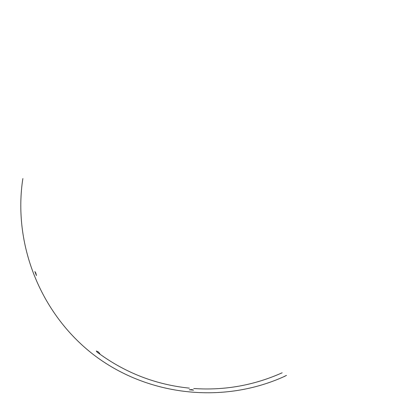 <?xml version="1.0" encoding="UTF-8"?>
<svg xmlns="http://www.w3.org/2000/svg" width="414" height="414" viewBox="0 0 414 414"><rect width="100%" height="100%" fill="white"/><g stroke="black" fill="none" stroke-linecap="round" stroke-linejoin="round"><path stroke-width="0.62" d="M22.889 178.548L22.449 181.342L22.889 178.548M35.806 273.007L36.437 275.564L34.864 271.543L35.806 273.007M98.351 351.916L99.815 353.618C98.278 353.24 97.114 352.371 96.322 351L98.351 351.916M191.884 389.631L193.576 390.138L189.265 389.76L191.884 389.631M286.504 375.384L283.957 376.616L286.504 375.384M98.884 353.401C125.934 373.123 156.104 384.704 189.405 388.146M193.711 388.513C224.497 390.619 253.984 385.377 282.157 372.786M22.532 180.706C13.212 247.003 42.042 316.224 95.665 356.299C149.387 396.25 223.958 404.111 284.832 376.254"/></g></svg>
